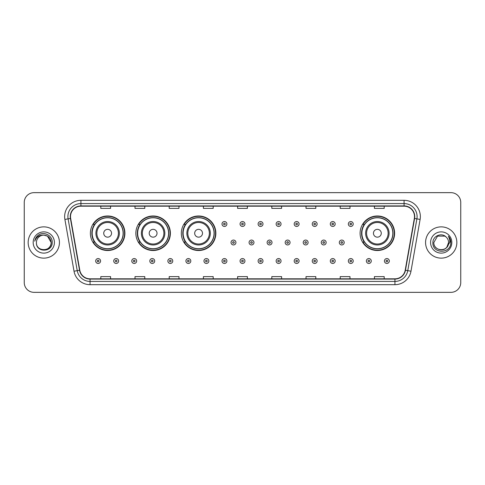 <?xml version="1.0" encoding="UTF-8"?>
<svg xmlns="http://www.w3.org/2000/svg" width="485" height="485" viewBox="0 0 485 485"><rect width="100%" height="100%" fill="white"/><g stroke="black" fill="none" stroke-linecap="round" stroke-linejoin="round"><path stroke-width="0.73" d="M360.094 233.249A17.266 17.266 0 0 0 377.36 250.515A17.266 17.266 0 0 0 394.626 233.249A17.266 17.266 0 0 0 377.36 215.983A17.266 17.266 0 0 0 360.094 233.249M181.323 233.249A17.266 17.266 0 0 0 198.589 250.515A17.266 17.266 0 0 0 215.855 233.249A17.266 17.266 0 0 0 198.589 215.983A17.266 17.266 0 0 0 181.323 233.249M135.849 233.249A17.266 17.266 0 0 0 153.114 250.515A17.266 17.266 0 0 0 170.381 233.249A17.266 17.266 0 0 0 153.114 215.983A17.266 17.266 0 0 0 135.849 233.249M90.374 233.249A17.266 17.266 0 0 0 107.64 250.515A17.266 17.266 0 0 0 124.906 233.249A17.266 17.266 0 0 0 107.64 215.983A17.266 17.266 0 0 0 90.374 233.249M94.514 242.045A15.799 15.799 0 0 1 94.514 224.452M139.989 242.045A15.799 15.799 0 0 1 139.989 224.452M185.464 242.045A15.799 15.799 0 0 1 185.464 224.452M364.235 242.045A15.799 15.799 0 0 1 364.235 224.452M24.25 202.433L24.25 282.567A9.773 9.773 0 0 0 34.023 292.34L450.977 292.34A9.773 9.773 0 0 0 460.75 282.567L460.75 202.433A9.773 9.773 0 0 0 450.977 192.66L34.023 192.66A9.773 9.773 0 0 0 24.25 202.433L24.25 282.567M28.16 242.5A15.635 15.635 0 0 0 43.795 258.135A15.635 15.635 0 0 0 59.431 242.5A15.635 15.635 0 0 0 43.795 226.865A15.635 15.635 0 0 0 28.16 242.5A15.635 15.635 0 0 0 43.795 258.135A15.635 15.635 0 0 0 59.431 242.5A15.635 15.635 0 0 0 43.795 226.865A15.635 15.635 0 0 0 28.16 242.5M425.569 242.5A15.635 15.635 0 0 0 441.204 258.135A15.635 15.635 0 0 0 456.84 242.5A15.635 15.635 0 0 0 441.204 226.865A15.635 15.635 0 0 0 425.569 242.5A15.635 15.635 0 0 0 441.204 258.135A15.635 15.635 0 0 0 456.84 242.5A15.635 15.635 0 0 0 441.204 226.865A15.635 15.635 0 0 0 425.569 242.5M70.507 216.601A10.421 10.421 0 0 1 80.928 206.18L404.072 206.18A10.421 10.421 0 0 1 414.336 218.414L405.205 270.206A10.421 10.421 0 0 1 394.935 278.82L90.064 278.82A10.421 10.421 0 0 1 79.795 270.206L70.664 218.414A10.421 10.421 0 0 1 70.507 216.601M70.246 216.601A10.682 10.682 0 0 0 70.41 218.456L79.54 270.254A10.682 10.682 0 0 0 90.064 279.081L394.935 279.081A10.682 10.682 0 0 0 405.46 270.254L414.59 218.456A10.682 10.682 0 0 0 404.072 205.919L80.928 205.919A10.682 10.682 0 0 0 70.246 216.601M64.893 219.432A16.29 16.29 0 0 1 80.928 200.317L404.072 200.317A16.29 16.29 0 0 1 420.107 219.432L410.977 271.224A16.29 16.29 0 0 1 394.935 284.683L90.064 284.683A16.29 16.29 0 0 1 74.023 271.224L64.893 219.432L68.1 218.868A13.028 13.028 0 0 1 80.928 203.573L404.072 203.573A13.028 13.028 0 0 1 416.9 218.868L407.77 270.66A13.028 13.028 0 0 1 394.935 281.427L90.064 281.427A13.028 13.028 0 0 1 77.23 270.66L68.1 218.868A13.028 13.028 0 0 1 67.9 216.601M450.977 192.66L34.023 192.66M34.023 292.34L450.977 292.34M460.75 282.567L460.75 202.433M237.614 206.18L237.614 208.386L247.386 208.386L247.386 206.18M203.409 206.18L203.409 208.386L213.182 208.386L213.182 206.18M169.204 206.18L169.204 208.386L178.977 208.386L178.977 206.18M135.006 206.18L135.006 208.386L144.779 208.386L144.779 206.18M100.801 206.18L100.801 208.386L110.574 208.386L110.574 206.18M271.818 206.18L271.818 208.386L281.591 208.386L281.591 206.18M306.023 206.18L306.023 208.386L315.796 208.386L315.796 206.18M340.221 206.18L340.221 208.386L349.994 208.386L349.994 206.18M374.426 206.18L374.426 208.386L384.199 208.386L384.199 206.18M247.386 278.82L247.386 276.614L237.614 276.614L237.614 278.82M213.182 278.82L213.182 276.614L203.409 276.614L203.409 278.82M178.977 278.82L178.977 276.614L169.204 276.614L169.204 278.82M144.779 278.82L144.779 276.614L135.006 276.614L135.006 278.82M110.574 278.82L110.574 276.614L100.801 276.614L100.801 278.82M281.591 278.82L281.591 276.614L271.818 276.614L271.818 278.82M315.796 278.82L315.796 276.614L306.023 276.614L306.023 278.82M349.994 278.82L349.994 276.614L340.221 276.614L340.221 278.82M384.199 278.82L384.199 276.614L374.426 276.614L374.426 278.82M36.43 242.5A7.366 7.366 0 0 1 43.795 235.134L47.475 236.122L51.161 242.5L47.475 236.122L43.795 235.134L47.475 236.122L51.161 242.5L47.475 236.122L43.795 235.134L47.475 236.122L51.161 242.5C51.61 252 35.981 252 36.43 242.5C35.744 252.794 52.519 252.558 52.192 242.5C52.762 235.455 43.614 230.896 38.2 235.292C36.284 236.825 35.138 238.796 34.762 241.209C36.278 236.892 39.285 234.867 43.795 235.134L47.475 236.122L51.161 242.5C51.61 252 35.981 252 36.43 242.5C35.981 252 51.61 252 51.161 242.5C51.61 252 35.981 252 36.43 242.5C35.981 252 51.61 252 51.161 242.5C51.61 252 35.981 252 36.43 242.5C35.981 252 51.61 252 51.161 242.5C51.61 252 35.981 252 36.43 242.5C35.981 252 51.61 252 51.161 242.5C51.107 244.919 50.113 246.895 48.167 248.423M43.795 235.134C48.27 235.571 50.719 238.026 51.161 242.5M33.174 242.5A10.621 10.621 0 0 0 43.795 253.121A10.621 10.621 0 0 0 54.417 242.5A10.621 10.621 0 0 0 43.795 231.879A10.621 10.621 0 0 0 33.174 242.5M111.55 233.249A3.91 3.91 0 0 0 107.64 229.338A3.91 3.91 0 0 0 103.729 233.249A3.91 3.91 0 0 0 107.64 237.159A3.91 3.91 0 0 0 111.55 233.249M119.371 233.249A11.725 11.725 0 0 0 107.64 221.524A11.725 11.725 0 0 0 95.915 233.249A11.725 11.725 0 0 0 107.64 244.973A11.725 11.725 0 0 0 119.371 233.249A11.725 11.725 0 0 1 107.64 244.973A11.725 11.725 0 0 1 95.915 233.249M123.111 233.249A15.471 15.471 0 0 0 107.64 217.777A15.471 15.471 0 0 0 92.168 233.249A15.471 15.471 0 0 0 107.64 248.72A15.471 15.471 0 0 0 123.111 233.249M124.578 233.249A16.939 16.939 0 0 1 93.162 242.045L94.733 242.045A15.617 15.617 0 0 0 123.257 233.285A15.617 15.617 0 0 0 94.733 224.452L93.162 224.452A16.939 16.939 0 0 1 124.578 233.249M157.025 233.249A3.91 3.91 0 0 0 153.114 229.338A3.91 3.91 0 0 0 149.204 233.249A3.91 3.91 0 0 0 153.114 237.159A3.91 3.91 0 0 0 157.025 233.249M164.839 233.249A11.725 11.725 0 0 0 153.114 221.524A11.725 11.725 0 0 0 141.39 233.249A11.725 11.725 0 0 0 153.114 244.973A11.725 11.725 0 0 0 164.839 233.249A11.725 11.725 0 0 1 153.114 244.973A11.725 11.725 0 0 1 141.39 233.249M168.586 233.249A15.471 15.471 0 0 0 153.114 217.777A15.471 15.471 0 0 0 137.643 233.249A15.471 15.471 0 0 0 153.114 248.72A15.471 15.471 0 0 0 168.586 233.249M170.053 233.249A16.939 16.939 0 0 1 138.637 242.045L140.207 242.045A15.617 15.617 0 0 0 168.731 233.285A15.617 15.617 0 0 0 140.207 224.452L138.637 224.452A16.939 16.939 0 0 1 170.053 233.249M202.5 233.249A3.91 3.91 0 0 0 198.589 229.338A3.91 3.91 0 0 0 194.679 233.249A3.91 3.91 0 0 0 198.589 237.159A3.91 3.91 0 0 0 202.5 233.249M210.314 233.249A11.725 11.725 0 0 0 198.589 221.524A11.725 11.725 0 0 0 186.864 233.249A11.725 11.725 0 0 0 198.589 244.973A11.725 11.725 0 0 0 210.314 233.249A11.725 11.725 0 0 1 198.589 244.973A11.725 11.725 0 0 1 186.864 233.249M214.061 233.249A15.471 15.471 0 0 0 198.589 217.777A15.471 15.471 0 0 0 183.118 233.249A15.471 15.471 0 0 0 198.589 248.72A15.471 15.471 0 0 0 214.061 233.249M215.528 233.249A16.939 16.939 0 0 1 184.112 242.045L185.682 242.045A15.617 15.617 0 0 0 214.206 233.285A15.617 15.617 0 0 0 185.682 224.452L184.112 224.452A16.939 16.939 0 0 1 215.528 233.249M381.271 233.249A3.91 3.91 0 0 0 377.36 229.338A3.91 3.91 0 0 0 373.45 233.249A3.91 3.91 0 0 0 377.36 237.159A3.91 3.91 0 0 0 381.271 233.249M389.085 233.249A11.725 11.725 0 0 0 377.36 221.524A11.725 11.725 0 0 0 365.629 233.249A11.725 11.725 0 0 0 377.36 244.973A11.725 11.725 0 0 0 389.085 233.249A11.725 11.725 0 0 1 377.36 244.973A11.725 11.725 0 0 1 365.629 233.249M392.832 233.249A15.471 15.471 0 0 0 377.36 217.777A15.471 15.471 0 0 0 361.889 233.249A15.471 15.471 0 0 0 377.36 248.72A15.471 15.471 0 0 0 392.832 233.249M394.299 233.249A16.939 16.939 0 0 1 362.883 242.045L364.453 242.045A15.617 15.617 0 0 0 392.977 233.285A15.617 15.617 0 0 0 364.453 224.452L362.883 224.452A16.939 16.939 0 0 1 394.299 233.249M438.943 249.508C444.527 250.387 447.74 248.053 448.57 242.5C449.019 252 433.39 252 433.839 242.5L437.525 236.122L433.839 242.5L437.525 236.122L444.884 236.122L446.03 236.935C441.508 232.2 432.808 236.104 432.893 242.5C432.062 253.867 450.492 254.164 450.795 243.052L450.808 242.5C450.783 240.087 449.977 237.965 448.395 236.134C449.601 238.111 450.019 240.233 449.668 242.5L446.849 247.229A7.366 7.366 0 0 0 448.57 242.5L446.849 247.229C442.938 252.515 433.457 249.132 433.839 242.5C433.39 252 449.019 252 448.57 242.5L446.83 247.253L448.57 242.5C449.019 252 433.39 252 433.839 242.5C433.39 252 449.019 252 448.57 242.5A7.366 7.366 0 0 0 446.03 236.935M430.583 242.5A10.621 10.621 0 0 0 441.204 253.121A10.621 10.621 0 0 0 451.826 242.5A10.621 10.621 0 0 0 441.204 231.879A10.621 10.621 0 0 0 430.583 242.5M450.808 242.5L448.54 236.298M448.467 236.219L450.801 242.779M226.895 223.997A2.443 2.443 0 0 1 224.452 226.44A2.443 2.443 0 0 1 222.009 223.997A2.443 2.443 0 0 1 224.452 221.554A2.443 2.443 0 0 1 226.895 223.997A2.443 2.443 0 0 0 224.452 221.554A2.443 2.443 0 0 0 222.009 223.997M244.943 223.997A2.443 2.443 0 0 1 242.5 226.44A2.443 2.443 0 0 1 240.057 223.997A2.443 2.443 0 0 1 242.5 221.554A2.443 2.443 0 0 1 244.943 223.997A2.443 2.443 0 0 0 242.5 221.554A2.443 2.443 0 0 0 240.057 223.997M262.991 223.997A2.443 2.443 0 0 1 260.548 226.44A2.443 2.443 0 0 1 258.105 223.997A2.443 2.443 0 0 1 260.548 221.554A2.443 2.443 0 0 1 262.991 223.997A2.443 2.443 0 0 0 260.548 221.554A2.443 2.443 0 0 0 258.105 223.997M281.033 223.997A2.443 2.443 0 0 1 278.59 226.44A2.443 2.443 0 0 1 276.147 223.997A2.443 2.443 0 0 1 278.59 221.554A2.443 2.443 0 0 1 281.033 223.997A2.443 2.443 0 0 0 278.59 221.554A2.443 2.443 0 0 0 276.147 223.997M299.081 223.997A2.443 2.443 0 0 1 296.638 226.44A2.443 2.443 0 0 1 294.195 223.997A2.443 2.443 0 0 1 296.638 221.554A2.443 2.443 0 0 1 299.081 223.997A2.443 2.443 0 0 0 296.638 221.554A2.443 2.443 0 0 0 294.195 223.997M317.129 223.997A2.443 2.443 0 0 1 314.686 226.44A2.443 2.443 0 0 1 312.243 223.997A2.443 2.443 0 0 1 314.686 221.554A2.443 2.443 0 0 1 317.129 223.997A2.443 2.443 0 0 0 314.686 221.554A2.443 2.443 0 0 0 312.243 223.997M335.177 223.997A2.443 2.443 0 0 1 332.734 226.44A2.443 2.443 0 0 1 330.291 223.997A2.443 2.443 0 0 1 332.734 221.554A2.443 2.443 0 0 1 335.177 223.997A2.443 2.443 0 0 0 332.734 221.554A2.443 2.443 0 0 0 330.291 223.997M353.219 223.997A2.443 2.443 0 0 1 350.776 226.44A2.443 2.443 0 0 1 348.333 223.997A2.443 2.443 0 0 1 350.776 221.554A2.443 2.443 0 0 1 353.219 223.997A2.443 2.443 0 0 0 350.776 221.554A2.443 2.443 0 0 0 348.333 223.997M231.036 242.5A2.443 2.443 0 0 1 233.479 240.057A2.443 2.443 0 0 1 235.922 242.5A2.443 2.443 0 0 1 233.479 244.943A2.443 2.443 0 0 1 231.036 242.5A2.443 2.443 0 0 0 233.479 244.943A2.443 2.443 0 0 0 235.922 242.5M249.078 242.5A2.443 2.443 0 0 1 251.521 240.057A2.443 2.443 0 0 1 253.964 242.5A2.443 2.443 0 0 1 251.521 244.943A2.443 2.443 0 0 1 249.078 242.5A2.443 2.443 0 0 0 251.521 244.943A2.443 2.443 0 0 0 253.964 242.5M267.126 242.5A2.443 2.443 0 0 1 269.569 240.057A2.443 2.443 0 0 1 272.012 242.5A2.443 2.443 0 0 1 269.569 244.943A2.443 2.443 0 0 1 267.126 242.5A2.443 2.443 0 0 0 269.569 244.943A2.443 2.443 0 0 0 272.012 242.5M285.174 242.5A2.443 2.443 0 0 1 287.617 240.057A2.443 2.443 0 0 1 290.06 242.5A2.443 2.443 0 0 1 287.617 244.943A2.443 2.443 0 0 1 285.174 242.5A2.443 2.443 0 0 0 287.617 244.943A2.443 2.443 0 0 0 290.06 242.5M303.222 242.5A2.443 2.443 0 0 1 305.665 240.057A2.443 2.443 0 0 1 308.102 242.5A2.443 2.443 0 0 1 305.665 244.943A2.443 2.443 0 0 1 303.222 242.5A2.443 2.443 0 0 0 305.665 244.943A2.443 2.443 0 0 0 308.102 242.5M321.264 242.5A2.443 2.443 0 0 1 323.707 240.057A2.443 2.443 0 0 1 326.15 242.5A2.443 2.443 0 0 1 323.707 244.943A2.443 2.443 0 0 1 321.264 242.5A2.443 2.443 0 0 0 323.707 244.943A2.443 2.443 0 0 0 326.15 242.5M339.312 242.5A2.443 2.443 0 0 1 341.755 240.057A2.443 2.443 0 0 1 344.198 242.5A2.443 2.443 0 0 1 341.755 244.943A2.443 2.443 0 0 1 339.312 242.5A2.443 2.443 0 0 0 341.755 244.943A2.443 2.443 0 0 0 344.198 242.5M95.684 261.003A2.443 2.443 0 0 1 98.128 258.56A2.443 2.443 0 0 1 100.571 261.003A2.443 2.443 0 0 1 98.128 263.446A2.443 2.443 0 0 1 95.684 261.003A2.443 2.443 0 0 0 98.128 263.446A2.443 2.443 0 0 0 100.571 261.003M113.732 261.003A2.443 2.443 0 0 1 116.176 258.56A2.443 2.443 0 0 1 118.619 261.003A2.443 2.443 0 0 1 116.176 263.446A2.443 2.443 0 0 1 113.732 261.003A2.443 2.443 0 0 0 116.176 263.446A2.443 2.443 0 0 0 118.619 261.003M131.781 261.003A2.443 2.443 0 0 1 134.224 258.56A2.443 2.443 0 0 1 136.667 261.003A2.443 2.443 0 0 1 134.224 263.446A2.443 2.443 0 0 1 131.781 261.003A2.443 2.443 0 0 0 134.224 263.446A2.443 2.443 0 0 0 136.667 261.003M149.823 261.003A2.443 2.443 0 0 1 152.266 258.56A2.443 2.443 0 0 1 154.709 261.003A2.443 2.443 0 0 1 152.266 263.446A2.443 2.443 0 0 1 149.823 261.003A2.443 2.443 0 0 0 152.266 263.446A2.443 2.443 0 0 0 154.709 261.003M167.871 261.003A2.443 2.443 0 0 1 170.314 258.56A2.443 2.443 0 0 1 172.757 261.003A2.443 2.443 0 0 1 170.314 263.446A2.443 2.443 0 0 1 167.871 261.003A2.443 2.443 0 0 0 170.314 263.446A2.443 2.443 0 0 0 172.757 261.003M185.919 261.003A2.443 2.443 0 0 1 188.362 258.56A2.443 2.443 0 0 1 190.805 261.003A2.443 2.443 0 0 1 188.362 263.446A2.443 2.443 0 0 1 185.919 261.003A2.443 2.443 0 0 0 188.362 263.446A2.443 2.443 0 0 0 190.805 261.003M203.967 261.003A2.443 2.443 0 0 1 206.41 258.56A2.443 2.443 0 0 1 208.853 261.003A2.443 2.443 0 0 1 206.41 263.446A2.443 2.443 0 0 1 203.967 261.003A2.443 2.443 0 0 0 206.41 263.446A2.443 2.443 0 0 0 208.853 261.003M222.009 261.003A2.443 2.443 0 0 1 224.452 258.56A2.443 2.443 0 0 1 226.895 261.003A2.443 2.443 0 0 1 224.452 263.446A2.443 2.443 0 0 1 222.009 261.003A2.443 2.443 0 0 0 224.452 263.446A2.443 2.443 0 0 0 226.895 261.003M240.057 261.003A2.443 2.443 0 0 1 242.5 258.56A2.443 2.443 0 0 1 244.943 261.003A2.443 2.443 0 0 1 242.5 263.446A2.443 2.443 0 0 1 240.057 261.003A2.443 2.443 0 0 0 242.5 263.446A2.443 2.443 0 0 0 244.943 261.003M258.105 261.003A2.443 2.443 0 0 1 260.548 258.56A2.443 2.443 0 0 1 262.991 261.003A2.443 2.443 0 0 1 260.548 263.446A2.443 2.443 0 0 1 258.105 261.003A2.443 2.443 0 0 0 260.548 263.446A2.443 2.443 0 0 0 262.991 261.003M276.147 261.003A2.443 2.443 0 0 1 278.59 258.56A2.443 2.443 0 0 1 281.033 261.003A2.443 2.443 0 0 1 278.59 263.446A2.443 2.443 0 0 1 276.147 261.003A2.443 2.443 0 0 0 278.59 263.446A2.443 2.443 0 0 0 281.033 261.003M294.195 261.003A2.443 2.443 0 0 1 296.638 258.56A2.443 2.443 0 0 1 299.081 261.003A2.443 2.443 0 0 1 296.638 263.446A2.443 2.443 0 0 1 294.195 261.003A2.443 2.443 0 0 0 296.638 263.446A2.443 2.443 0 0 0 299.081 261.003M312.243 261.003A2.443 2.443 0 0 1 314.686 258.56A2.443 2.443 0 0 1 317.129 261.003A2.443 2.443 0 0 1 314.686 263.446A2.443 2.443 0 0 1 312.243 261.003A2.443 2.443 0 0 0 314.686 263.446A2.443 2.443 0 0 0 317.129 261.003M330.291 261.003A2.443 2.443 0 0 1 332.734 258.56A2.443 2.443 0 0 1 335.177 261.003A2.443 2.443 0 0 1 332.734 263.446A2.443 2.443 0 0 1 330.291 261.003A2.443 2.443 0 0 0 332.734 263.446A2.443 2.443 0 0 0 335.177 261.003M348.333 261.003A2.443 2.443 0 0 1 350.776 258.56A2.443 2.443 0 0 1 353.219 261.003A2.443 2.443 0 0 1 350.776 263.446A2.443 2.443 0 0 1 348.333 261.003A2.443 2.443 0 0 0 350.776 263.446A2.443 2.443 0 0 0 353.219 261.003M366.381 261.003A2.443 2.443 0 0 1 368.824 258.56A2.443 2.443 0 0 1 371.267 261.003A2.443 2.443 0 0 1 368.824 263.446A2.443 2.443 0 0 1 366.381 261.003A2.443 2.443 0 0 0 368.824 263.446A2.443 2.443 0 0 0 371.267 261.003M384.429 261.003A2.443 2.443 0 0 1 386.872 258.56A2.443 2.443 0 0 1 389.316 261.003A2.443 2.443 0 0 1 386.872 263.446A2.443 2.443 0 0 1 384.429 261.003A2.443 2.443 0 0 0 386.872 263.446A2.443 2.443 0 0 0 389.316 261.003M404.072 200.317L404.072 205.919M68.1 218.868L70.41 218.456M90.064 284.683L90.064 279.081M394.935 279.081L394.935 284.683M405.46 270.254L410.977 271.224M74.023 271.224L79.54 270.254M414.59 218.456L420.107 219.432M80.928 200.317L80.928 205.919M118.413 233.249A10.773 10.773 0 0 0 107.64 222.476A10.773 10.773 0 0 0 96.867 233.249A10.773 10.773 0 0 0 107.64 244.022A10.773 10.773 0 0 0 118.413 233.249M163.888 233.249A10.773 10.773 0 0 0 153.114 222.476A10.773 10.773 0 0 0 142.341 233.249A10.773 10.773 0 0 0 153.114 244.022A10.773 10.773 0 0 0 163.888 233.249M209.362 233.249A10.773 10.773 0 0 0 198.589 222.476A10.773 10.773 0 0 0 187.816 233.249A10.773 10.773 0 0 0 198.589 244.022A10.773 10.773 0 0 0 209.362 233.249M388.133 233.249A10.773 10.773 0 0 0 377.36 222.476A10.773 10.773 0 0 0 366.587 233.249A10.773 10.773 0 0 0 377.36 244.022A10.773 10.773 0 0 0 388.133 233.249M223.64 223.997A0.812 0.812 0 0 0 224.452 224.81A0.812 0.812 0 0 0 225.27 223.997A0.812 0.812 0 0 0 224.452 223.185A0.812 0.812 0 0 0 223.64 223.997M241.688 223.997A0.812 0.812 0 0 0 242.5 224.81A0.812 0.812 0 0 0 243.312 223.997A0.812 0.812 0 0 0 242.5 223.185A0.812 0.812 0 0 0 241.688 223.997M259.73 223.997A0.812 0.812 0 0 0 260.548 224.81A0.812 0.812 0 0 0 261.36 223.997A0.812 0.812 0 0 0 260.548 223.185A0.812 0.812 0 0 0 259.73 223.997M277.778 223.997A0.812 0.812 0 0 0 278.59 224.81A0.812 0.812 0 0 0 279.409 223.997A0.812 0.812 0 0 0 278.59 223.185A0.812 0.812 0 0 0 277.778 223.997M295.826 223.997A0.812 0.812 0 0 0 296.638 224.81A0.812 0.812 0 0 0 297.45 223.997A0.812 0.812 0 0 0 296.638 223.185A0.812 0.812 0 0 0 295.826 223.997M313.874 223.997A0.812 0.812 0 0 0 314.686 224.81A0.812 0.812 0 0 0 315.499 223.997A0.812 0.812 0 0 0 314.686 223.185A0.812 0.812 0 0 0 313.874 223.997M331.916 223.997A0.812 0.812 0 0 0 332.734 224.81A0.812 0.812 0 0 0 333.547 223.997A0.812 0.812 0 0 0 332.734 223.185A0.812 0.812 0 0 0 331.916 223.997M349.964 223.997A0.812 0.812 0 0 0 350.776 224.81A0.812 0.812 0 0 0 351.595 223.997A0.812 0.812 0 0 0 350.776 223.185A0.812 0.812 0 0 0 349.964 223.997M234.291 242.5A0.812 0.812 0 0 0 233.479 241.688A0.812 0.812 0 0 0 232.661 242.5A0.812 0.812 0 0 0 233.479 243.312A0.812 0.812 0 0 0 234.291 242.5M252.339 242.5A0.812 0.812 0 0 0 251.521 241.688A0.812 0.812 0 0 0 250.709 242.5A0.812 0.812 0 0 0 251.521 243.312A0.812 0.812 0 0 0 252.339 242.5M270.381 242.5A0.812 0.812 0 0 0 269.569 241.688A0.812 0.812 0 0 0 268.757 242.5A0.812 0.812 0 0 0 269.569 243.312A0.812 0.812 0 0 0 270.381 242.5M288.429 242.5A0.812 0.812 0 0 0 287.617 241.688A0.812 0.812 0 0 0 286.799 242.5A0.812 0.812 0 0 0 287.617 243.312A0.812 0.812 0 0 0 288.429 242.5M306.478 242.5A0.812 0.812 0 0 0 305.665 241.688A0.812 0.812 0 0 0 304.847 242.5A0.812 0.812 0 0 0 305.665 243.312A0.812 0.812 0 0 0 306.478 242.5M324.526 242.5A0.812 0.812 0 0 0 323.707 241.688A0.812 0.812 0 0 0 322.895 242.5A0.812 0.812 0 0 0 323.707 243.312A0.812 0.812 0 0 0 324.526 242.5M342.568 242.5A0.812 0.812 0 0 0 341.755 241.688A0.812 0.812 0 0 0 340.943 242.5A0.812 0.812 0 0 0 341.755 243.312A0.812 0.812 0 0 0 342.568 242.5M98.946 261.003A0.812 0.812 0 0 0 98.128 260.19A0.812 0.812 0 0 0 97.315 261.003A0.812 0.812 0 0 0 98.128 261.815A0.812 0.812 0 0 0 98.946 261.003M116.988 261.003A0.812 0.812 0 0 0 116.176 260.19A0.812 0.812 0 0 0 115.363 261.003A0.812 0.812 0 0 0 116.176 261.815A0.812 0.812 0 0 0 116.988 261.003M135.036 261.003A0.812 0.812 0 0 0 134.224 260.19A0.812 0.812 0 0 0 133.405 261.003A0.812 0.812 0 0 0 134.224 261.815A0.812 0.812 0 0 0 135.036 261.003M153.084 261.003A0.812 0.812 0 0 0 152.266 260.19A0.812 0.812 0 0 0 151.453 261.003A0.812 0.812 0 0 0 152.266 261.815A0.812 0.812 0 0 0 153.084 261.003M171.126 261.003A0.812 0.812 0 0 0 170.314 260.19A0.812 0.812 0 0 0 169.501 261.003A0.812 0.812 0 0 0 170.314 261.815A0.812 0.812 0 0 0 171.126 261.003M189.174 261.003A0.812 0.812 0 0 0 188.362 260.19A0.812 0.812 0 0 0 187.549 261.003A0.812 0.812 0 0 0 188.362 261.815A0.812 0.812 0 0 0 189.174 261.003M207.222 261.003A0.812 0.812 0 0 0 206.41 260.19A0.812 0.812 0 0 0 205.591 261.003A0.812 0.812 0 0 0 206.41 261.815A0.812 0.812 0 0 0 207.222 261.003M225.27 261.003A0.812 0.812 0 0 0 224.452 260.19A0.812 0.812 0 0 0 223.64 261.003A0.812 0.812 0 0 0 224.452 261.815A0.812 0.812 0 0 0 225.27 261.003M243.312 261.003A0.812 0.812 0 0 0 242.5 260.19A0.812 0.812 0 0 0 241.688 261.003A0.812 0.812 0 0 0 242.5 261.815A0.812 0.812 0 0 0 243.312 261.003M261.36 261.003A0.812 0.812 0 0 0 260.548 260.19A0.812 0.812 0 0 0 259.73 261.003A0.812 0.812 0 0 0 260.548 261.815A0.812 0.812 0 0 0 261.36 261.003M279.409 261.003A0.812 0.812 0 0 0 278.59 260.19A0.812 0.812 0 0 0 277.778 261.003A0.812 0.812 0 0 0 278.59 261.815A0.812 0.812 0 0 0 279.409 261.003M297.45 261.003A0.812 0.812 0 0 0 296.638 260.19A0.812 0.812 0 0 0 295.826 261.003A0.812 0.812 0 0 0 296.638 261.815A0.812 0.812 0 0 0 297.45 261.003M315.499 261.003A0.812 0.812 0 0 0 314.686 260.19A0.812 0.812 0 0 0 313.874 261.003A0.812 0.812 0 0 0 314.686 261.815A0.812 0.812 0 0 0 315.499 261.003M333.547 261.003A0.812 0.812 0 0 0 332.734 260.19A0.812 0.812 0 0 0 331.916 261.003A0.812 0.812 0 0 0 332.734 261.815A0.812 0.812 0 0 0 333.547 261.003M351.595 261.003A0.812 0.812 0 0 0 350.776 260.19A0.812 0.812 0 0 0 349.964 261.003A0.812 0.812 0 0 0 350.776 261.815A0.812 0.812 0 0 0 351.595 261.003M369.637 261.003A0.812 0.812 0 0 0 368.824 260.19A0.812 0.812 0 0 0 368.012 261.003A0.812 0.812 0 0 0 368.824 261.815A0.812 0.812 0 0 0 369.637 261.003M387.685 261.003A0.812 0.812 0 0 0 386.872 260.19A0.812 0.812 0 0 0 386.054 261.003A0.812 0.812 0 0 0 386.872 261.815A0.812 0.812 0 0 0 387.685 261.003"/></g></svg>
